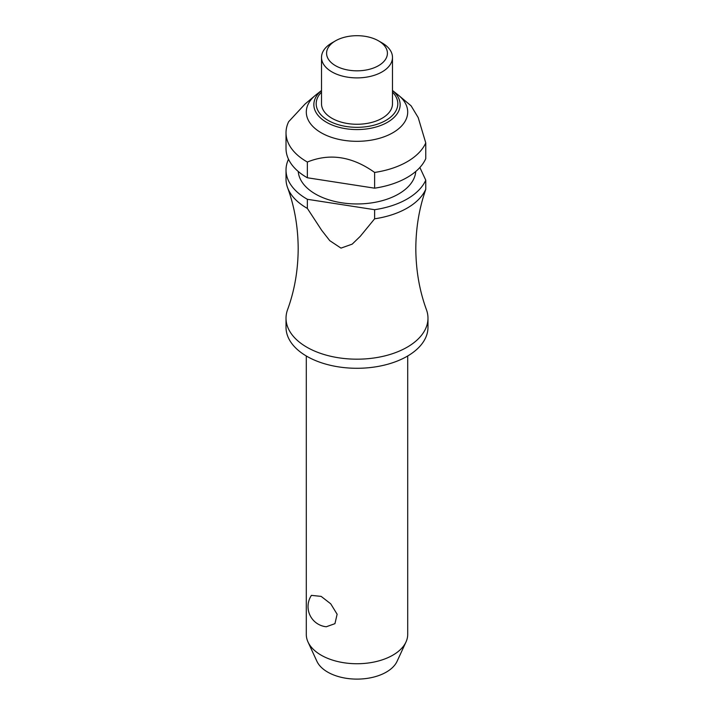 <?xml version="1.0" encoding="UTF-8"?>
<svg xmlns="http://www.w3.org/2000/svg" width="714" height="714" viewBox="0 0 714 714"><rect width="100%" height="100%" fill="white"/><g stroke="black" fill="none" stroke-linecap="round" stroke-linejoin="round"><path stroke-width="1.07" d="M374.618 218.805A70.981 40.984 0 0 0 425.758 189.281L424.411 193.503C418.761 210.916 415.896 229.292 415.816 248.651C415.941 270.383 419.484 290.75 426.454 309.751A70.981 40.984 180 0 1 427.981 318.203A70.981 40.984 180 0 1 384.159 356.063A70.981 40.984 180 0 1 306.806 347.183A70.981 40.984 180 0 1 286.019 318.203A70.981 40.984 180 0 1 287.546 309.751C294.516 290.75 298.059 270.383 298.184 248.651C298.059 226.927 294.516 206.56 287.546 187.559A70.981 40.984 0 0 0 306.806 208.086A70.981 40.984 0 0 0 307.359 208.399L307.359 199.295L374.618 209.702L374.618 218.805L360.32 236.263L352.207 244.134L340.989 248.115L329.77 240.663L321.666 230.283L307.359 208.399M306.297 355.991L306.297 634.469A50.703 29.274 0 0 0 308.011 642.002A50.703 29.274 0 0 0 321.148 655.166A50.703 29.274 0 0 0 370.155 662.735A50.703 29.274 0 0 0 405.989 642.002A50.703 29.274 0 0 0 407.703 634.469L407.703 355.991M311.42 595.369L321.148 596.386L330.734 603.821L337.124 614.236L334.937 623.67L326.271 626.758A20.278 20.278 0 0 1 311.42 595.369M427.981 318.203L427.981 327.307A70.981 40.984 180 0 1 384.159 365.166A70.981 40.984 180 0 1 306.806 356.286A70.981 40.984 180 0 1 286.019 327.307L286.019 318.203M415.753 171.467A58.816 33.951 180 0 1 378.331 201.643A58.816 33.951 180 0 1 315.409 194.012A58.816 33.951 180 0 1 298.247 171.467M321.148 132.742A50.703 29.274 180 0 1 315.195 95.489A50.703 29.274 180 0 1 316.079 94.766L321.514 90.482A43.143 24.91 180 0 0 326.494 122.272A43.143 24.91 180 0 0 387.506 122.272A43.143 24.91 180 0 0 392.486 90.491L397.921 94.766A50.703 29.274 180 0 1 398.805 95.489A50.703 29.274 180 0 1 389.407 134.562A50.703 29.274 180 0 1 321.148 132.742M315.195 95.489L305.119 103.967L288.643 121.71A70.981 40.984 180 0 0 286.019 132.742L286.019 148.476A70.981 40.984 180 0 0 306.806 177.456A70.981 40.984 180 0 0 307.359 177.768L307.359 162.033C329.779 152.957 352.198 156.428 374.618 172.44L374.618 188.175L307.359 177.768M307.359 162.033A70.981 40.984 180 0 1 306.806 161.721A70.981 40.984 180 0 1 286.019 132.742M382.097 42.911L378.509 40.841L382.097 42.911A35.486 20.492 180 0 1 392.486 57.406A35.486 20.492 180 0 1 370.584 76.336A35.486 20.492 180 0 1 331.903 71.891A35.486 20.492 180 0 1 321.514 57.406A35.486 20.492 180 0 1 331.903 42.911L335.491 40.841A30.416 17.564 180 0 1 378.509 40.841L378.509 40.841A30.416 17.564 180 0 1 378.509 65.679A30.416 17.564 180 0 1 335.491 65.679A30.416 17.564 180 0 1 335.491 40.841M392.486 57.406L392.486 103.771A35.486 20.492 180 0 1 370.584 122.701A35.486 20.492 180 0 1 331.903 118.256A35.486 20.492 180 0 1 321.514 103.771L321.514 57.406M307.359 199.295A70.981 40.984 180 0 1 306.806 198.974A70.981 40.984 180 0 1 286.019 170.003A70.981 40.984 180 0 1 288.51 159.24M286.019 170.003L286.019 179.107A70.981 40.984 0 0 0 287.546 187.559M405.989 642.002L397.073 661.334A41.474 23.946 180 0 1 367.764 678.291A41.474 23.946 180 0 1 327.672 672.097A41.474 23.946 180 0 1 316.927 661.334L308.011 642.002M374.618 188.175A70.981 40.984 180 0 0 425.758 158.651L425.758 142.916L418.199 117.587L411.094 105.824L398.805 95.489M425.758 189.281L425.758 180.178L419.877 167.495M425.758 180.178A70.981 40.984 180 0 1 374.618 209.702M425.758 142.916A70.981 40.984 180 0 1 374.618 172.44M321.514 92.133A40.814 23.562 0 0 0 328.145 120.425A40.814 23.562 0 0 0 385.855 120.425A40.814 23.562 0 0 0 392.486 92.133"/></g></svg>
